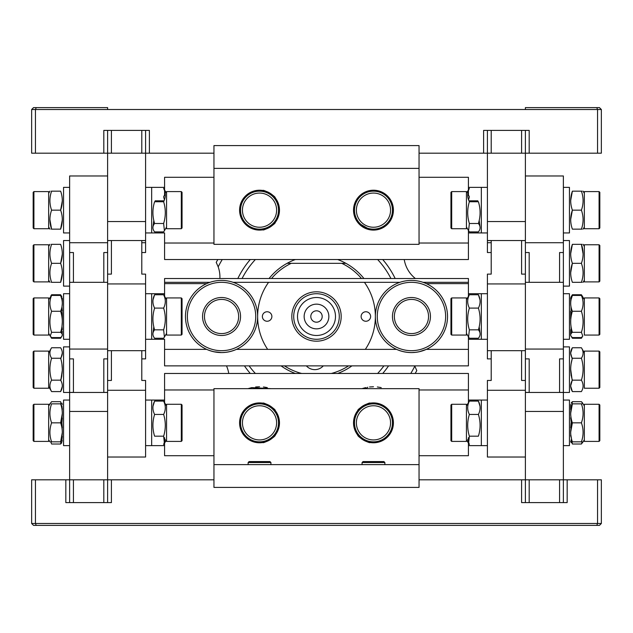 <?xml version="1.0" encoding="UTF-8"?>
<svg xmlns="http://www.w3.org/2000/svg" width="633" height="633" viewBox="0 0 633 633"><rect width="100%" height="100%" fill="white"/><g stroke="black" fill="none" stroke-linecap="round" stroke-linejoin="round"><path stroke-width="0.95" d="M145.59 130.398L145.59 153.186L149.388 153.186L149.388 130.398L103.812 130.398L103.812 153.186L107.61 153.186L107.61 242.716L69.63 242.716L69.63 175.974L107.61 175.974L107.61 199.751M525.39 130.398L525.39 153.186L529.188 153.186L529.188 130.398L483.612 130.398L483.612 153.186L487.41 153.186L487.41 221.55L525.39 221.55L525.39 240.54L487.41 240.54L487.41 221.55M596.769 107.61L597.552 109.509L525.39 109.509L525.39 107.61L599.451 107.61L601.35 109.509L601.35 153.186L529.188 153.186M483.612 153.186L419.046 153.186L419.046 145.59L213.954 145.59L419.046 145.59L419.046 168.378L213.954 168.378L213.954 145.59L213.954 153.186L149.388 153.186M103.812 153.186L31.65 153.186L31.65 109.509L33.549 107.61L36.231 107.61L35.448 109.509L31.65 109.509M36.231 107.61L107.61 107.61L107.61 109.509L35.448 109.509L35.448 153.186M525.39 109.509L107.61 109.509M601.35 109.509L597.552 109.509L597.552 153.186M145.59 240.54L107.61 240.54L107.61 221.55L145.59 221.55L145.59 240.595L141.792 240.595L141.792 274.113L141.792 240.595M141.792 153.186L141.792 130.398L111.408 130.398L111.408 153.186L145.59 153.186L145.59 221.55M111.408 153.186L107.61 153.186L107.61 130.398M521.592 153.186L521.592 130.398L491.208 130.398L491.208 153.186L525.39 153.186L525.39 199.751L525.39 175.974L563.37 175.974L563.37 242.716L525.39 242.716L525.39 199.751M491.208 153.186L487.41 153.186L487.41 130.398M393.409 210.156C392.318 218.243 392.318 218.243 393.409 210.156A19.939 19.939 0 0 0 373.47 190.216A19.939 19.939 0 0 0 353.531 210.156A19.939 19.939 0 0 0 373.47 230.096A19.939 19.939 0 0 0 393.409 210.156C392.318 202.069 392.318 202.069 393.409 210.156M392.397 216.423L392.903 214.611M370.242 229.834L358.056 222.808M358.238 223.022L359.528 224.406M263.383 229.724L264.404 229.486M264.903 229.36L266.121 228.972M267.15 228.584L269.476 227.437M269.555 227.397L270.647 226.709M271.699 225.949L273.44 224.446M273.472 224.406L275.292 222.365C275.679 224.193 263.312 231.077 262.758 229.834M239.63 208.93L239.591 210.156C240.682 202.069 240.682 202.069 239.591 210.156A19.939 19.939 0 0 0 259.53 230.096A19.939 19.939 0 0 0 279.469 210.156A19.939 19.939 0 0 0 259.53 190.216A19.939 19.939 0 0 0 239.591 210.156L239.891 213.614M239.907 213.677L240.461 215.972M240.603 216.423L240.445 215.94M240.168 214.927L239.63 211.382M213.954 168.378L213.954 244.338L419.046 244.338L419.046 168.378M240.564 204.008L240.089 205.709M263.375 190.588L270.639 193.595M271.684 194.347L275.292 197.947C275.679 196.127 263.344 189.243 262.758 190.478M392.903 205.693L392.397 203.889M357.708 197.947L364.972 192.115M365.478 191.886L370.242 190.478L367.029 191.285M365.866 191.72L357.851 197.765M242.439 210.156A17.091 17.091 0 0 0 259.53 227.247A17.091 17.091 0 0 0 276.621 210.156A17.091 17.091 0 0 0 259.53 193.065A17.091 17.091 0 0 0 242.439 210.156M278.52 210.156A18.99 18.99 0 0 1 259.53 229.146A18.99 18.99 0 0 1 240.54 210.156A18.99 18.99 0 0 1 259.53 191.166A18.99 18.99 0 0 1 278.52 210.156M356.379 210.156A17.091 17.091 0 0 0 373.47 227.247A17.091 17.091 0 0 0 390.561 210.156A17.091 17.091 0 0 0 373.47 193.065A17.091 17.091 0 0 0 356.379 210.156M392.46 210.156A18.99 18.99 0 0 1 373.47 229.146A18.99 18.99 0 0 1 354.48 210.156A18.99 18.99 0 0 1 373.47 191.166A18.99 18.99 0 0 1 392.46 210.156M491.208 252.543L487.41 252.543L487.41 240.595L491.208 240.595L491.208 274.113L491.208 252.543L491.208 274.113L491.208 252.543L491.208 274.113L487.41 274.113L487.41 283.94L525.39 283.94L525.39 350.682L487.41 350.682L487.41 358.887L491.208 358.887L491.208 380.457L491.208 358.887M468.42 177.287C468.42 155.568 468.42 155.568 468.42 177.287L468.42 189.868L468.42 177.287C468.42 155.568 468.42 155.568 468.42 177.287L419.046 177.287M164.58 177.287C164.58 155.568 164.58 155.568 164.58 177.287C164.58 155.568 164.58 155.568 164.58 177.287L164.58 189.868L164.58 177.287L213.954 177.287M468.42 455.713C468.42 477.432 468.42 477.432 468.42 455.713L468.42 443.132L468.42 455.713C468.42 477.432 468.42 477.432 468.42 455.713L419.046 455.713M164.58 455.713C164.58 477.432 164.58 477.432 164.58 455.713C164.58 477.432 164.58 477.432 164.58 455.713L164.58 443.132L164.58 455.713L213.954 455.713M267.268 387.602L263.415 386.977L267.268 387.602M251.792 387.602L271.082 388.662L247.978 388.662L251.792 387.602M381.208 387.602L377.355 386.977M373.47 386.763L369.569 386.977M361.918 388.662L365.732 387.602L361.918 388.662L385.022 388.662M423.002 282.318L468.42 282.318L468.42 283.631C468.42 261.912 468.42 261.912 468.42 283.631L468.42 278.52L164.58 278.52L164.58 282.318L209.998 282.318M164.58 282.318L164.58 283.631C164.58 261.912 164.58 261.912 164.58 283.631L164.58 278.52L468.42 278.52L468.42 282.318M233.102 282.318L399.898 282.318M361.126 316.5A4.748 4.748 0 0 0 365.874 321.248A4.748 4.748 0 0 0 370.621 316.5A4.748 4.748 0 0 0 365.874 311.752A4.748 4.748 0 0 0 361.126 316.5M262.379 316.5A4.748 4.748 0 0 0 267.126 321.248A4.748 4.748 0 0 0 271.874 316.5A4.748 4.748 0 0 0 267.126 311.752A4.748 4.748 0 0 0 262.379 316.5M291.813 316.5A24.687 24.687 0 0 0 316.5 341.187A24.687 24.687 0 0 0 341.187 316.5A24.687 24.687 0 0 0 316.5 291.813A24.687 24.687 0 0 0 291.813 316.5M204.459 316.5A17.091 17.091 0 0 0 221.55 333.591A17.091 17.091 0 0 0 238.641 316.5A17.091 17.091 0 0 0 221.55 299.409A17.091 17.091 0 0 0 204.459 316.5M240.54 316.5A18.99 18.99 0 0 1 221.55 335.49A18.99 18.99 0 0 1 202.56 316.5A18.99 18.99 0 0 1 221.55 297.51A18.99 18.99 0 0 1 240.54 316.5M394.359 316.5A17.091 17.091 0 0 0 411.45 333.591A17.091 17.091 0 0 0 428.541 316.5A17.091 17.091 0 0 0 411.45 299.409A17.091 17.091 0 0 0 394.359 316.5M430.44 316.5A18.99 18.99 0 0 1 411.45 335.49A18.99 18.99 0 0 1 392.46 316.5A18.99 18.99 0 0 1 411.45 297.51A18.99 18.99 0 0 1 430.44 316.5A113.94 113.94 0 0 1 430.44 316.508M325.679 333.124A18.99 18.99 0 0 0 333.124 307.321A18.99 18.99 0 0 0 307.321 299.876A18.99 18.99 0 0 0 299.876 325.679A18.99 18.99 0 0 0 325.679 333.124M305.486 296.553A22.788 22.788 0 0 1 336.447 305.486A22.788 22.788 0 0 1 327.514 336.447A22.788 22.788 0 0 1 296.553 327.514A22.788 22.788 0 0 1 305.486 296.553M310.534 305.692A12.344 12.344 0 0 0 305.692 322.466A12.344 12.344 0 0 0 322.466 327.308A12.344 12.344 0 0 0 327.308 310.534A12.344 12.344 0 0 0 310.534 305.692M313.746 311.515A5.697 5.697 0 0 0 311.515 319.254A5.697 5.697 0 0 0 319.254 321.485A5.697 5.697 0 0 0 321.485 313.746A5.697 5.697 0 0 0 313.746 311.515M271.517 278.52A58.869 58.869 0 0 1 291.235 263.328L345.919 263.328A60.768 60.768 0 0 0 337.65 259.53A60.768 60.768 0 0 1 363.935 278.52M269.065 278.52A60.768 60.768 0 0 1 295.35 259.53A60.768 60.768 0 0 0 287.081 263.328L291.235 263.328M341.765 263.328A58.869 58.869 0 0 1 361.483 278.52M364.426 282.318A58.869 58.869 0 0 1 365.336 349.369M348.561 365.874A58.869 58.869 0 0 1 331.328 373.47M301.672 373.47A58.869 58.869 0 0 1 284.439 365.874M267.664 349.369A58.869 58.869 0 0 1 268.574 282.318M351.924 365.874A60.768 60.768 0 0 1 337.65 373.47M295.35 373.47A60.768 60.768 0 0 1 281.076 365.874M345.919 263.328A60.768 60.768 0 0 0 337.65 259.53A60.768 60.768 0 0 1 345.919 263.328L287.081 263.328A60.768 60.768 0 0 1 295.35 259.53A60.768 60.768 0 0 0 287.081 263.328M323.289 365.874A11.394 11.394 0 0 1 306.364 365.874M382.72 259.53A87.354 87.354 0 0 1 395.166 278.52M388.559 365.874A87.354 87.354 0 0 1 382.72 373.47M367.789 387.214A87.354 87.354 0 0 1 365.732 388.662M267.268 388.662A87.354 87.354 0 0 1 265.211 387.214M250.28 373.47A87.354 87.354 0 0 1 244.441 365.874M377.624 259.53A83.556 83.556 0 0 1 390.925 278.52M383.907 365.874A83.556 83.556 0 0 1 377.624 373.47M255.376 373.47A83.556 83.556 0 0 1 249.093 365.874M226.487 365.874A30.384 30.384 0 0 1 228.766 373.47M222.238 259.53A110.142 110.142 0 0 0 218.187 266.849L216.439 262.845L218.187 266.849A30.384 30.384 0 0 1 219.88 278.52M216.439 262.845L216.209 262.426A113.94 113.94 0 0 1 217.823 259.53M248.136 407.652A113.94 113.94 0 0 1 247.353 407.059M251.681 405.547A110.142 110.142 0 0 1 250.81 404.914M275.83 413.104A30.384 30.384 0 0 1 276.914 413.08M416.791 370.574L414.813 366.151L416.791 370.574A113.94 113.94 0 0 1 415.177 373.47M355.532 414.14A30.384 30.384 0 0 1 358.405 411.292M375.551 403.965A30.384 30.384 0 0 1 379.586 403.87M414.718 365.874A30.384 30.384 0 0 0 414.813 366.151A110.142 110.142 0 0 1 410.762 373.47M242.075 278.52A83.556 83.556 0 0 1 255.376 259.53M237.834 278.52A87.354 87.354 0 0 1 250.28 259.53M415.398 278.52A30.384 30.384 0 0 1 404.234 259.53M525.39 502.602L525.39 479.814L521.592 479.814L521.592 502.602L567.168 502.602L567.168 479.814L563.37 479.814L563.37 411.45L525.39 411.45L525.39 392.46L563.37 392.46L525.39 392.46M69.63 502.602L69.63 479.814L65.832 479.814L65.832 502.602L111.408 502.602L111.408 479.814L107.61 479.814L107.61 349.06L69.63 349.06L69.63 282.318L107.61 282.318L107.61 349.06M31.65 523.491L601.35 523.491L599.451 525.39L33.549 525.39L31.65 523.491L31.65 479.814L65.832 479.814M111.408 479.814L213.954 479.814L213.954 487.41L419.046 487.41L213.954 487.41L213.954 464.622L419.046 464.622L419.046 487.41L419.046 479.814L521.592 479.814M567.168 479.814L601.35 479.814L601.35 523.491M35.448 479.814L35.448 523.491L36.231 525.39M596.769 525.39L597.552 523.491L597.552 479.814M107.61 392.46L69.63 392.46L107.61 392.46L107.61 411.45L69.63 411.45L69.63 349.06M73.428 479.814L73.428 502.602L103.812 502.602L103.812 479.814L69.63 479.814L69.63 411.45M103.812 479.814L107.61 479.814L107.61 502.602M563.37 346.884L569.447 346.884L569.447 392.46L563.37 392.46L563.37 411.45M529.188 479.814L529.188 502.602L559.572 502.602L559.572 479.814L525.39 479.814L525.39 433.249L525.39 457.026L487.41 457.026L487.41 380.457L491.208 380.457L491.208 350.682L491.208 380.457M559.572 479.814L563.37 479.814L563.37 502.602M367.132 403.941L367.876 403.704M369.071 403.395L369.609 403.284M370.234 403.166L370.242 403.166C369.688 401.923 357.321 408.807 357.708 410.635L359.528 408.594M368.446 403.545L367.053 403.965M392.8 427.734L393.409 422.844A19.939 19.939 0 0 0 373.47 402.904A19.939 19.939 0 0 0 353.531 422.844A19.939 19.939 0 0 0 373.47 442.784A19.939 19.939 0 0 0 393.409 422.844L393.109 419.386L393.37 424.039M392.555 417.076L392.903 418.397M239.63 424.039L239.891 419.386M240.445 417.076L240.603 416.577M262.758 403.166L262.758 403.166C263.296 401.915 275.679 408.807 275.292 410.635L274.944 410.192M265.979 403.973L269.421 405.531M271.692 407.043L273.409 408.53M273.48 408.594L274.746 409.962M273.472 408.594L275.292 410.635M263.375 442.412L263.993 442.277M265.955 441.723L270.639 439.405M271.684 438.653L275.292 435.053L268.028 440.885M275.149 435.235L270.655 439.389M269.539 440.085L268.352 440.726M267.158 441.264L265.987 441.707M358.238 435.718L359.528 437.102M361.308 438.645L364.972 440.885M365.478 441.114L368.723 442.206M368.984 442.269L369.672 442.42M365.866 441.28L357.851 435.235M239.591 422.844C240.682 414.757 240.682 414.757 239.591 422.844A19.939 19.939 0 0 0 259.53 442.784A19.939 19.939 0 0 0 279.469 422.844A19.939 19.939 0 0 0 259.53 402.904A19.939 19.939 0 0 0 239.591 422.844C240.682 430.931 240.682 430.931 239.591 422.844C240.682 430.931 240.682 430.931 239.591 422.844M393.093 419.323L392.539 417.028M392.436 416.696L393.101 419.355M369.617 403.276L368.596 403.514M368.097 403.64L366.879 404.028M365.85 404.416L363.524 405.563M363.445 405.603L362.353 406.291M361.301 407.051L359.56 408.554M419.046 464.622L419.046 388.662L213.954 388.662L213.954 464.622M392.555 428.628L392.911 427.291M361.316 438.653L357.708 435.053C357.321 436.873 369.656 443.757 370.242 442.522L362.361 439.405M267.522 441.114L262.758 442.522C263.296 443.78 275.695 436.865 275.292 435.053M242.439 422.844A17.091 17.091 0 0 0 259.53 439.935A17.091 17.091 0 0 0 276.621 422.844A17.091 17.091 0 0 0 259.53 405.753A17.091 17.091 0 0 0 242.439 422.844M278.52 422.844A18.99 18.99 0 0 1 259.53 441.834A18.99 18.99 0 0 1 240.54 422.844A18.99 18.99 0 0 1 259.53 403.854A18.99 18.99 0 0 1 278.52 422.844M356.379 422.844A17.091 17.091 0 0 0 373.47 439.935A17.091 17.091 0 0 0 390.561 422.844A17.091 17.091 0 0 0 373.47 405.753A17.091 17.091 0 0 0 356.379 422.844M392.46 422.844A18.99 18.99 0 0 1 373.47 441.834A18.99 18.99 0 0 1 354.48 422.844A18.99 18.99 0 0 1 373.47 403.854A18.99 18.99 0 0 1 392.46 422.844M570.673 200.566L572.374 191.166C570.143 191.166 570.143 191.166 572.374 191.166C570.143 191.166 570.143 191.166 572.374 191.166L581.41 191.166C583.642 191.166 583.642 191.166 581.41 191.166L581.988 191.166M570.673 219.556L572.374 210.156C570.143 216.47 570.143 222.8 572.374 229.146C570.143 229.146 570.143 229.146 572.374 229.146C570.143 229.146 570.143 229.146 572.374 229.146L581.41 229.146C583.634 222.832 583.634 216.502 581.41 210.156C583.634 203.842 583.634 197.512 581.41 191.166M570.673 253.738L572.374 244.338C570.143 244.338 570.143 244.338 572.374 244.338C570.143 244.338 570.143 244.338 572.374 244.338L581.41 244.338C583.642 244.338 583.642 244.338 581.41 244.338L583.104 253.928M570.673 272.728L572.374 263.328C570.143 269.642 570.143 275.972 572.374 282.318C570.143 282.318 570.143 282.318 572.374 282.318C570.143 282.318 570.143 282.318 572.374 282.318L581.41 282.318C583.634 276.004 583.634 269.674 581.41 263.328C583.634 257.014 583.634 250.684 581.41 244.338L581.988 244.338M571.132 296.735L570.673 298.064M570.673 303.27L570.705 302.273M570.673 321.683L570.705 320.361M571.86 337.104L571.132 336.265M570.673 334.936L570.673 334.01M570.673 329.73L570.705 330.727M570.673 311.317L570.705 312.639M583.017 403.854L581.41 401.678L582.605 402.999M570.673 409.535L570.673 404.487M571.132 403.063L572.374 401.678L581.41 401.678M570.673 417.772L571.583 425.503M570.673 436.153L570.768 434.483L572.374 444.01L581.41 444.01L582.194 441.834M570.673 441.201L571.132 442.625M570.673 427.916L571.069 422.844M570.673 385.877L572.192 380.48L570.673 369.253M571.132 363.651L572.192 358.864L570.681 353.222M570.673 386.352L572.374 391.59L581.41 391.59C583.634 387.792 583.634 383.978 581.41 380.164C583.642 372.877 583.642 365.565 581.41 358.238C583.634 354.749 583.634 351.26 581.41 347.754L584.338 352.81M570.673 370.194L571.132 375.693M570.673 353.515L572.192 358.864M570.673 352.992L572.374 347.754L581.41 347.754M570.713 334.588L570.673 331.652M570.673 318.992L570.713 312.631L570.911 318.027M570.673 301.411L570.76 299.923M570.673 298.99L570.705 298.412M571.259 296.56L572.374 294.749L581.41 294.749L584.338 299.638L581.41 295.437L572.374 295.437C570.143 300.699 570.143 305.976 572.374 311.262L581.41 311.262C583.634 306 583.634 300.73 581.41 295.437M445.632 316.5A34.182 34.182 0 0 1 411.45 350.682A34.182 34.182 0 0 1 377.268 316.5A34.182 34.182 0 0 1 411.45 282.318A34.182 34.182 0 0 1 445.632 316.5M447.531 316.5A36.081 36.081 0 0 1 411.45 352.581A36.081 36.081 0 0 1 375.369 316.5A36.081 36.081 0 0 1 411.45 280.419A36.081 36.081 0 0 1 447.531 316.5M581.41 229.146C583.642 229.146 583.642 229.146 581.41 229.146L581.988 229.146M583.064 229.146L584.338 227.018M599.087 228.727L599.087 191.585L584.338 191.585L584.338 228.727L599.087 228.727L599.831 227.983L599.831 192.329L599.087 191.585M583.104 191.166L584.338 193.294L583.033 191.166M572.374 191.166C570.143 197.48 570.143 203.81 572.374 210.156L581.41 210.156M581.41 282.318C583.642 282.318 583.642 282.318 581.41 282.318L581.988 282.318M583.064 282.318L584.338 280.19L583.104 282.318M572.374 244.338C570.143 250.652 570.143 256.982 572.374 263.328L572.367 263.328M572.374 263.328L581.41 263.328M599.087 244.757L599.831 245.501L599.831 281.155L599.087 281.899L599.087 244.757L584.338 244.757L584.338 281.899L599.087 281.899M572.374 311.262C570.143 318.264 570.143 325.283 572.374 332.317C570.143 334.058 570.143 335.806 572.374 337.563L581.41 337.563L582.779 336.06L581.41 332.317C583.634 325.315 583.634 318.296 581.41 311.262M599.087 335.071L599.087 297.929L584.338 297.929L584.338 335.071L599.087 335.071L599.831 334.327L599.831 298.673L599.087 297.929L599.831 298.673M571.132 299.377L572.374 295.437M571.132 316.5L571.006 306.72M571.132 333.623L571.006 326.28M572.374 332.317L581.41 332.317M583.064 441.834L581.41 444.01M572.374 401.678L571.583 406.513M572.374 444.01L571.069 439.88M572.374 347.754C570.143 351.236 570.143 354.733 572.374 358.238C570.143 365.565 570.143 372.877 572.374 380.164L581.41 380.164M572.374 358.238L581.41 358.238M572.374 380.164C570.143 383.962 570.143 387.776 572.374 391.59L570.681 386.122M599.831 387.499L599.087 388.243L599.087 351.101L584.338 351.101L584.338 388.243L599.087 388.243L599.831 387.499L599.831 351.845L599.087 351.101L599.831 351.845M571.267 336.447L572.374 338.251L581.41 338.251L581.925 337.104M570.713 330.719L570.911 334.002M572.374 294.749L571.267 296.553M570.713 298.42L570.911 300.517M582.194 337.072L581.41 338.251M570.673 432.244L572.374 422.844C570.143 429.158 570.143 435.488 572.374 441.834C570.143 441.834 570.143 441.834 572.374 441.834L581.41 441.834C583.642 441.834 583.642 441.834 581.41 441.834C583.634 435.52 583.634 429.19 581.41 422.844C583.634 416.53 583.634 410.2 581.41 403.854C583.642 403.854 583.642 403.854 581.41 403.854L572.374 403.854C570.143 403.854 570.143 403.854 572.374 403.854C570.143 410.168 570.143 416.498 572.374 422.844L572.367 422.844M581.41 441.834L581.988 441.834M599.087 441.415L599.087 404.273L584.338 404.273L584.338 441.415L599.087 441.415L599.831 440.671L599.831 405.017L599.087 404.273M581.988 403.854L581.41 403.854M570.673 413.254L572.374 403.854M572.374 422.844L581.41 422.844M563.37 232.944L569.447 232.944L569.447 187.368L563.37 187.368M563.37 339.288L569.447 339.288L569.447 293.712L563.37 293.712M563.37 445.632L569.447 445.632L569.447 400.056L563.37 400.056M563.37 286.116L569.447 286.116L569.447 240.54L563.37 240.54M469.37 223.496L468.578 230.713L469.37 231.9L478.406 231.9C480.637 229.106 480.637 226.305 478.406 223.496L469.37 223.496C467.146 216.233 467.146 208.985 469.37 201.753L478.406 201.753C480.637 209.025 480.637 216.272 478.406 223.496M451.693 203.043L451.693 228.727L466.442 228.727L466.442 191.585L451.693 191.585L451.693 203.043M451.693 228.727L450.949 227.983L450.949 192.329L451.693 191.585M468.95 200.819L477.852 200.819L477.852 201.753M479.197 220.434L480.012 226.741M466.442 193.294L469.37 188.412C467.146 192.851 467.146 197.298 469.37 201.753M468.578 199.878L469.37 196.816L467.771 193.571M466.442 405.982L469.37 401.1C467.146 405.539 467.146 409.986 469.37 414.441C467.146 421.673 467.146 428.921 469.37 436.184L468.578 443.401L469.37 444.588L467.771 439.429M451.693 404.273L451.693 441.415L466.442 441.415L466.442 404.273L451.693 404.273L450.949 405.017L450.949 440.671L451.693 441.415M469.37 436.184L478.406 436.184C480.637 428.96 480.637 421.713 478.406 414.441C480.637 410.01 480.637 405.563 478.406 401.1L469.37 401.1M478.406 401.1L480.012 406.259M478.406 414.441L469.37 414.441M487.41 187.368L481.333 187.368L481.333 232.944L487.41 232.944M481.333 400.056L468.42 400.056L468.42 402.556L468.42 389.975L468.42 400.056L487.41 400.056L481.333 400.056L481.333 445.632L468.42 445.632L487.41 445.632M563.37 282.318L563.37 349.06L525.39 349.06L525.39 282.318L563.37 282.318L563.37 242.716M563.37 392.46L563.37 349.06M529.188 358.887L529.188 392.405L529.188 358.887L525.39 358.887L525.39 380.457L525.39 349.06M529.188 392.405L525.39 392.405M559.572 392.405L559.572 358.887L559.572 392.405L563.37 392.405M563.37 358.887L559.572 358.887M521.592 350.682L521.592 380.457L521.592 350.682M487.41 390.284L525.39 390.284L525.39 433.249M525.39 390.284L525.39 380.457L521.592 380.457M487.41 350.682L487.41 283.94M491.208 240.595L491.208 274.113M525.39 257.552L525.39 274.113L521.592 274.113L521.592 240.595L521.592 274.113L521.592 240.595L525.39 240.595M525.39 269.104L525.39 242.716M525.39 283.94L525.39 252.543L529.188 252.543L529.188 282.318M559.572 252.543L559.572 282.318L559.572 252.543L563.37 252.543M62.327 219.746L60.626 229.146C62.857 229.146 62.857 229.146 60.626 229.146C62.857 229.146 62.857 229.146 60.626 229.146C62.857 222.832 62.857 216.502 60.626 210.156C62.857 203.842 62.857 197.512 60.626 191.166C62.857 191.166 62.857 191.166 60.626 191.166C62.857 191.166 62.857 191.166 60.626 191.166L51.289 191.166M62.327 272.918L60.626 282.318C62.857 282.318 62.857 282.318 60.626 282.318C62.857 282.318 62.857 282.318 60.626 282.318C62.857 276.004 62.857 269.674 60.626 263.328C62.857 257.014 62.857 250.684 60.626 244.338C62.857 244.338 62.857 244.338 60.626 244.338C62.857 244.338 62.857 244.338 60.626 244.338L51.289 244.338M50.221 336.06L51.59 337.563L60.626 337.563C62.857 335.814 62.857 334.074 60.626 332.317L51.59 332.317L50.221 336.06L48.662 333.362M62.089 300.509L62.327 298.064M61.868 296.735L60.626 294.749L51.59 294.749L50.822 295.904L51.59 294.749M62.327 311.112L61.994 306.712L61.876 316.5M62.327 329.571L61.994 326.272L61.876 333.623M62.327 334.936L61.868 336.265M62.327 321.896L61.994 326.28M62.327 303.429L61.994 306.72M61.868 403.063L62.327 404.487M62.327 409.377L61.931 405.808L62.232 411.205M62.327 427.71L61.931 422.836L62.232 430.195M62.327 441.201L61.931 439.88L60.626 444.01L61.868 442.625M62.327 436.311L61.931 439.88M62.327 417.978L61.931 422.844M51.415 391.297L48.662 386.534M61.868 363.651L62.327 369.15M51.415 348.047L48.662 352.81M62.327 352.992L60.808 358.864M62.327 370.091L60.808 380.48L61.868 375.693M62.327 386.352L60.626 391.59L51.59 391.59C49.366 387.776 49.366 383.962 51.59 380.164C49.358 372.829 49.358 365.526 51.59 358.238L60.626 358.238C62.857 354.749 62.857 351.26 60.626 347.754L51.59 347.754C49.366 351.236 49.366 354.733 51.59 358.238M62.089 334.002L62.327 331.589M62.327 314.221L62.295 320.361M62.327 298.99L62.295 302.273M62.327 301.348L62.24 299.915M62.327 318.779L62.24 316.492M50.822 337.096L51.59 338.251L50.822 337.096M62.327 334.01L62.295 334.588M145.59 350.682L107.61 350.682L107.61 283.94L145.59 283.94L145.59 358.887L141.792 358.887L141.792 380.457L141.792 350.682L141.792 380.457L145.59 380.457L145.59 457.026L107.61 457.026L107.61 433.249M141.792 242.716L145.59 242.716L145.59 252.543L141.792 252.543L141.792 274.113L145.59 274.113L145.59 283.94M255.732 316.5A34.182 34.182 0 0 1 221.55 350.682A34.182 34.182 0 0 1 187.368 316.5A34.182 34.182 0 0 1 221.55 282.318A34.182 34.182 0 0 1 255.732 316.5M257.631 316.5A36.081 36.081 0 0 1 221.55 352.581A36.081 36.081 0 0 1 185.469 316.5A36.081 36.081 0 0 1 221.55 280.419A36.081 36.081 0 0 1 257.631 316.5M51.289 229.146L51.59 229.146C49.358 229.146 49.358 229.146 51.59 229.146L49.896 219.556M48.662 227.018L49.967 229.146M51.59 191.166C49.358 191.166 49.358 191.166 51.59 191.166C49.366 197.48 49.366 203.81 51.59 210.156C49.366 216.47 49.366 222.8 51.59 229.146L60.626 229.146M33.913 210.156L33.913 228.727L48.662 228.727L48.662 191.585L33.913 191.585L33.913 210.156M33.913 228.727L33.169 227.983L33.169 192.329L33.913 191.585M49.936 191.166L48.662 193.294M62.327 200.756L60.626 210.156L51.59 210.156M51.59 244.338C49.358 244.338 49.358 244.338 51.59 244.338C49.366 250.652 49.366 256.982 51.59 263.328C49.366 269.642 49.366 275.972 51.59 282.318C49.358 282.318 49.358 282.318 51.59 282.318L51.289 282.318M48.662 280.19L49.967 282.318M62.327 253.928L60.626 263.328L51.59 263.328M60.626 282.318L51.59 282.318M33.169 281.155L33.913 281.899L33.169 281.155L33.169 245.501L33.913 244.757L33.913 281.899L48.662 281.899L48.662 244.757L33.913 244.757L33.169 245.501M48.662 299.638L51.59 295.437C49.366 300.699 49.366 305.976 51.59 311.262C49.366 318.264 49.366 325.283 51.59 332.317M33.913 312.061L33.913 335.071L48.662 335.071L48.662 297.929L33.913 297.929L33.913 312.061M33.913 335.071L33.169 334.327L33.169 298.673L33.913 297.929M60.626 332.317C62.857 325.315 62.857 318.296 60.626 311.262C62.857 306 62.857 300.73 60.626 295.437L51.59 295.437M60.626 295.437L61.876 299.377M60.626 311.262L51.59 311.262M50.806 441.834L51.59 444.01L60.626 444.01L62.232 434.483M61.417 406.513L60.626 401.678L51.59 401.678L48.662 405.982L50.268 403.197M61.417 425.495L62.232 415.493M60.626 391.59C62.857 387.792 62.857 383.978 60.626 380.164L51.59 380.164M60.626 380.164C62.857 372.829 62.857 365.526 60.626 358.238M33.913 388.243L33.169 387.499L33.169 351.845L33.913 351.101L33.913 388.243L48.662 388.243L48.662 351.101L33.913 351.101M51.075 337.104L51.59 338.251L60.626 338.251L61.14 337.104M61.741 336.44L60.626 338.251M62.089 318.003L62.295 312.639M62.327 432.434L60.626 441.834C62.857 441.834 62.857 441.834 60.626 441.834C62.857 435.52 62.857 429.19 60.626 422.844C62.857 416.53 62.857 410.2 60.626 403.854C62.857 403.854 62.857 403.854 60.626 403.854L51.59 403.854C49.358 403.854 49.358 403.854 51.59 403.854C49.366 410.168 49.366 416.498 51.59 422.844C49.366 429.158 49.366 435.488 51.59 441.834C49.358 441.834 49.358 441.834 51.59 441.834L51.289 441.834M48.662 439.706L49.967 441.834M33.913 422.844L33.913 441.415L48.662 441.415L48.662 404.273L33.913 404.273L33.913 422.844M33.913 441.415L33.169 440.671L33.169 405.017L33.913 404.273M62.327 413.444L60.626 422.844L51.59 422.844M60.626 441.834L51.59 441.834M69.63 232.944L63.553 232.944L63.553 187.368L69.63 187.368M69.63 339.288L63.553 339.288L63.553 293.712L69.63 293.712M69.63 392.46L63.553 392.46L63.553 346.884L69.63 346.884M69.63 445.632L63.553 445.632L63.553 400.056L69.63 400.056M69.63 286.116L63.553 286.116L63.553 240.54L69.63 240.54M163.631 201.753L154.594 201.753C152.363 208.985 152.363 216.233 154.594 223.496C152.363 226.29 152.363 229.091 154.594 231.9L163.631 231.9L164.422 230.713L163.631 223.496C165.854 216.272 165.854 209.025 163.631 201.753C165.854 197.322 165.854 192.875 163.631 188.412L166.558 193.294M181.307 228.727L181.307 191.585L166.558 191.585L166.558 228.727L181.307 228.727L182.051 227.983L182.051 192.329L181.307 191.585M155.148 201.753L155.148 200.819L164.05 200.819M152.988 226.741L153.803 220.434M154.594 223.496L163.631 223.496M165.237 193.571L163.631 196.816L164.422 199.878M152.988 406.259L154.594 401.1C152.363 405.539 152.363 409.986 154.594 414.441C152.363 421.673 152.363 428.921 154.594 436.184L163.631 436.184C165.854 428.96 165.854 421.713 163.631 414.441C165.854 410.01 165.854 405.563 163.631 401.1L166.558 405.982M181.307 415.731L181.307 404.273L166.558 404.273L166.558 441.415L181.307 441.415L181.307 415.731M181.307 404.273L182.051 405.017L182.051 440.671L181.307 441.415M154.594 414.441L163.631 414.441M154.594 401.1L163.631 401.1M165.237 439.429L163.631 444.588L164.422 443.401L163.631 436.184M145.59 187.368L151.667 187.368L151.667 232.944L164.58 232.944L164.58 259.53L468.42 259.53L468.42 243.025L419.046 243.025M151.667 400.056L164.58 400.056L164.58 402.556L164.58 389.975L164.58 400.056L145.59 400.056L151.667 400.056L151.667 445.632L164.58 445.632L145.59 445.632M103.812 358.887L103.812 392.405L103.812 358.887L107.61 358.887L107.61 380.457L111.408 380.457L111.408 350.682L111.408 380.457M103.812 392.405L107.61 392.405M69.63 358.887L73.428 358.887L73.428 392.405L69.63 392.405M73.428 358.887L73.428 392.405M141.792 358.887L141.792 380.457M107.61 240.595L111.408 240.595L111.408 274.113L111.408 240.595L111.408 274.113L107.61 274.113L107.61 257.552M145.59 242.716L145.59 240.595M107.61 269.104L107.61 242.716M107.61 283.94L107.61 252.543L103.812 252.543L103.812 282.318M141.792 252.543L141.792 274.113M73.428 252.543L73.428 282.318L73.428 252.543L69.63 252.543L69.63 242.716M69.63 252.543L69.63 282.318M145.59 293.712L151.667 293.712L151.667 339.288L164.58 339.288L164.58 365.874L468.42 365.874L468.42 349.369L426.325 349.369A36.081 36.081 0 0 0 426.325 283.631L468.42 283.631L468.42 296.212L468.42 283.631C468.42 261.912 468.42 261.912 468.42 283.631M152.988 299.915L154.594 294.756C152.363 299.195 152.363 303.642 154.594 308.097L163.631 308.097C165.854 303.666 165.854 299.219 163.631 294.756L166.558 299.638M181.307 309.387L181.307 297.929L166.558 297.929L166.558 335.071L181.307 335.071L181.307 309.387M181.307 297.929L182.051 298.673L182.051 334.327L181.307 335.071M154.594 294.756L163.631 294.756M154.594 308.097C152.363 315.329 152.363 322.577 154.594 329.84L163.631 329.84C165.854 322.616 165.854 315.369 163.631 308.097M154.594 329.84C152.363 332.649 152.363 335.45 154.594 338.244L163.631 338.244L164.422 337.057L163.631 329.84M152.988 333.085L153.803 326.778M487.41 339.288L481.333 339.288L481.333 293.712L468.42 293.712M466.442 299.638L469.37 294.756C467.146 299.195 467.146 303.642 469.37 308.097C467.146 315.329 467.146 322.577 469.37 329.84L468.578 337.057L469.37 338.244L478.406 338.244C480.637 335.435 480.637 332.634 478.406 329.84L469.37 329.84M451.693 297.929L451.693 335.071L466.442 335.071L466.442 297.929L451.693 297.929L450.949 298.673L450.949 334.327L451.693 335.071M479.197 326.778L480.012 333.093M478.406 329.84C480.637 322.616 480.637 315.369 478.406 308.097C480.637 303.666 480.637 299.219 478.406 294.756L469.37 294.756M478.406 294.756L480.012 299.915M478.406 308.097L469.37 308.097M213.954 243.025L164.58 243.025L164.58 232.944M468.42 230.444L468.42 243.025L468.42 230.444M468.42 190.755L468.42 195.344L468.42 190.755M164.58 190.747L164.58 195.344L164.58 190.747M271.082 244.338L247.978 244.338M385.022 244.338L361.918 244.338M164.58 437.656L164.58 442.253L164.58 437.656M468.42 437.656L468.42 442.245L468.42 437.656M468.42 373.47L164.58 373.47L468.42 373.47L468.42 389.975L419.046 389.975M164.58 373.47L164.58 389.975L213.954 389.975M259.53 386.763L255.629 386.977M468.42 336.788L468.42 349.369L468.42 336.788M164.58 283.631C164.58 261.912 164.58 261.912 164.58 283.631L164.58 296.212L164.58 283.631L206.674 283.631A36.081 36.081 0 0 0 206.674 349.369L164.58 349.369L164.58 339.288M212.482 351.426L213.788 351.734M213.827 351.742L221.566 352.581M221.582 352.581L224.098 352.494M403.712 351.742L407.565 352.367M411.45 352.581L415.351 352.367M419.188 351.742L426.325 349.369C416.435 353.618 406.521 353.618 396.575 349.369L236.425 349.369C226.535 353.618 216.621 353.618 206.674 349.369M362.076 462.533L363.026 461.584L383.914 461.584L384.864 462.533L362.076 462.533L362.076 464.622M384.864 462.533L384.864 464.622M248.136 462.533L249.086 461.584L269.974 461.584L270.924 462.533L248.136 462.533L248.136 464.622M270.924 462.533L270.924 464.622M487.41 242.716L491.208 242.716M107.61 390.284L145.59 390.284M582.779 296.94L582.194 295.928M584.338 405.982L583.104 403.854L584.338 405.982M584.338 246.466L583.104 244.338M584.338 439.706L583.104 441.834M466.442 227.018L468.578 230.713M466.442 439.706L468.578 443.401M48.662 246.466L49.896 244.338M166.558 227.018L164.422 230.713M166.558 439.706L164.422 443.401M145.59 232.944L151.667 232.944M145.59 339.288L151.667 339.288M166.558 333.362L164.422 337.057M487.41 293.712L481.333 293.712M466.442 333.362L468.578 337.057M481.333 232.944L468.42 232.944M481.333 187.368L468.42 187.368M151.667 187.368L164.58 187.368M481.333 339.288L468.42 339.288M151.667 293.712L164.58 293.712"/></g></svg>
